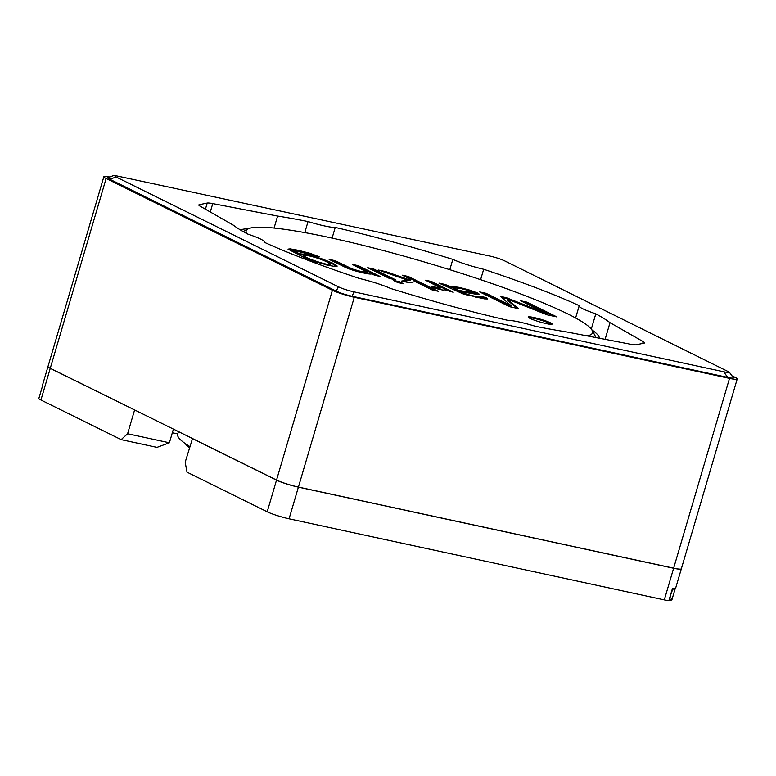 <?xml version="1.0" encoding="UTF-8"?>
<svg xmlns="http://www.w3.org/2000/svg" width="776" height="776" viewBox="0 0 776 776"><rect width="100%" height="100%" fill="white"/><g stroke="black" fill="none" stroke-linecap="round" stroke-linejoin="round"><path stroke-width="1.16" d="M192.176 438.469L276.518 480.131A16.597 1.882 16.4 0 0 298.391 487.144L673.626 568.245A16.597 1.882 16.4 0 0 681.318 568.866L675.615 588.247A16.597 1.882 16.4 0 1 672.462 588.441L668.854 600.702A16.597 1.882 -163.6 0 1 664.304 599.887L289.079 518.795A16.597 1.882 -163.6 0 1 267.206 511.782L186.977 472.147L185.192 462.205L192.506 438.537M675.236 588.499L674.072 592.457M673.141 595.619L671.822 600.09L671.036 599.838M681.318 568.866A16.597 1.882 16.4 0 0 681.328 568.827A16.597 1.882 -163.6 0 1 673.646 568.168L298.42 487.066A16.597 1.882 -163.6 0 1 276.547 480.053L50.265 368.28A16.597 1.882 -163.6 0 1 47.986 366.544A16.597 1.882 16.4 0 0 47.967 366.621A16.597 1.882 16.4 0 0 50.246 368.358L40.934 399.999A16.597 1.882 -163.6 0 1 38.8 398.651L42.408 386.39A16.597 1.882 -163.6 0 1 42.263 386.002L47.967 366.621M642.693 343.428L643.217 341.634A16.597 1.882 -163.6 0 1 644.546 342.866A16.597 1.882 -163.6 0 1 644.08 343.137L636.155 344.777A16.597 1.882 -163.6 0 1 630.626 344.234L565.782 331.769A202.526 22.931 -163.6 0 1 535.333 326.279A25.938 2.939 -163.6 0 0 508.135 320.401A202.526 22.931 -163.6 0 1 390.532 288.449A25.938 2.939 -163.6 0 0 359.705 278.565A202.526 22.931 -163.6 0 1 263.976 242.112A25.938 2.939 -163.6 0 0 264.238 241.831A25.938 2.939 -163.6 0 0 247.573 234.012A202.526 22.931 -163.6 0 1 233.353 225.176L200.15 206.203A16.597 1.882 -163.6 0 1 198.831 204.971A16.597 1.882 -163.6 0 1 199.286 204.689L207.221 203.06A16.597 1.882 -163.6 0 1 212.75 203.603L277.595 216.067A202.526 22.931 -163.6 0 1 308.033 221.558L304.784 232.606M274.064 228.057L277.595 216.067M47.986 366.544L103.848 176.753A16.597 1.882 -163.6 0 0 106.128 178.49L332.4 290.263A16.597 1.882 -163.6 0 0 343.196 294.308A16.597 1.882 -163.6 0 0 354.273 297.276L729.508 378.378A16.597 1.882 -163.6 0 0 736.841 379.241A16.597 1.882 16.4 0 0 737.2 378.998A16.597 1.882 16.4 0 0 734.92 377.262L731.855 375.739M332.099 238.106L335.242 227.436A25.938 2.939 -163.6 0 1 308.033 221.558M335.242 227.436A202.526 22.931 -163.6 0 1 452.835 259.378A25.938 2.939 -163.6 0 0 483.671 269.272A202.526 22.931 -163.6 0 1 579.391 305.725A25.938 2.939 -163.6 0 0 579.129 305.996L575.608 317.966M591.302 329.092L595.793 313.824A25.938 2.939 -163.6 0 1 579.129 305.996M595.793 313.824A202.526 22.931 -163.6 0 1 610.014 322.661L643.217 341.634M114.179 175.366L116.109 176.996L338.394 286.8C342.565 288.779 347.823 290.486 354.176 291.902L723.707 371.772L727.694 377.408L351.974 296.209C345.63 294.793 340.363 293.085 336.192 291.097L109.794 179.266L107.864 177.636L114.179 175.366L489.2 255.925C495.544 257.351 500.811 259.048 504.982 261.037L729.304 372.131C729.673 372.761 727.81 372.645 723.707 371.772M103.848 176.753A16.597 1.882 -163.6 0 1 104.197 176.501A16.597 1.882 16.4 0 1 109.668 176.986M449.799 269.699L452.835 259.378M480.606 279.69L483.671 269.272M729.304 372.131L733.281 377.766C733.659 378.407 731.797 378.281 727.694 377.408M605.115 339.325L610.014 322.661M121.153 439.633L127.594 433.755L169.391 442.786L156.994 447.374L121.153 439.633L40.934 399.999M177.782 433.852L172.33 432.804M134.908 410.087L50.246 368.358M173.417 429.109L169.391 442.786M127.594 433.755L134.588 410.019M371.5 273.715C372.179 275.276 354.389 271.338 346.339 267.798L329.111 259.388L335.174 260.697L352.352 268.991L361.616 271.668L367.174 272.24L352.275 264.393L358.299 265.693L379.978 276.401L374.575 275.238L371.5 273.715M355.301 265.887L358.066 266.488L358.299 265.693M358.066 266.488L376.719 275.693M370.724 269.214L373.489 269.815L392.142 279.03M389.368 278.429L367.688 267.72L373.722 269.03L395.401 279.729L389.368 278.429M373.489 269.815L373.722 269.03M396.429 281.921L400.368 283.095M397.593 282.493L393.403 280.427L399.436 281.727L403.627 283.793L397.593 282.493M399.204 282.512L399.436 281.727M405.353 276.702L408.147 277.304L435.026 290.583M384.964 272.298L408.904 280.543L410.649 280.223L410.882 279.438L402.317 275.208L408.38 276.518L438.285 291.291L432.222 289.981L415.199 281.562L409.534 282.784L401.628 281.077L407.332 280.068L378.562 270.067L386.079 271.697L409.136 279.758L410.882 279.438M403.539 281.494L407.099 280.863L407.332 280.068M408.904 280.543L409.136 279.758M385.847 272.483L386.079 271.697M408.147 277.304L408.38 276.518M428.546 281.717L431.31 282.309L449.964 291.524M444.357 289.943L444.512 289.419C445.288 290.67 441.447 290.088 432.998 287.663L440.079 288.827L440.089 287.702L425.52 280.223L431.543 281.523L453.223 292.232L444.522 289.729M432.998 287.663L431.795 286.46L440.312 288.041M449.217 286.092L459.227 287.382L470.101 290.214L477.725 293.095L479.384 294.25L478.336 294.608L460.663 291.63C464.009 293.425 468.685 294.928 474.689 296.151C480.111 297.392 481.867 297.392 479.985 296.151L486.445 297.683L487.483 298.944L484.272 298.847L462.874 293.803L438.993 283.133L445.22 284.482L449.217 286.092L448.984 286.877L457.811 287.915M467.86 290.399L478.763 294.608M467.094 295.084L460.43 292.416L460.663 291.63M443.6 284.967L444.988 285.267L445.22 284.482M444.988 285.267L448.984 286.877M467.016 290.127L460.634 288.478L453.737 287.77L457.869 290.234L470.993 292.474L472.177 292.397L467.016 290.127M453.737 287.77L453.553 288.75L456.22 290.34L457.636 291.019L457.869 290.234M479.752 296.936L486.212 298.469L486.445 297.683M486.212 298.469L486.998 299.061M547.08 314.804L507.407 299.119L518.417 308.605L509.619 306.704L479.714 291.931L486.038 293.299L511.074 305.666L500.472 296.422L506.398 297.703L546.188 313.388L520.696 300.787L527.03 302.155L556.925 316.928L547.08 314.804M516.894 308.276L507.174 299.914L507.407 299.119M523.732 302.291L526.797 302.95L527.03 302.155M526.797 302.95L553.666 316.22M528.631 317.597A12.455 1.406 -163.6 0 1 540.329 320.003A12.455 1.406 -163.6 0 1 551.474 324.32M529.93 318.354A12.455 1.406 -163.6 0 1 528.223 317.054A12.455 1.406 -163.6 0 1 540.562 319.217A12.455 1.406 -163.6 0 1 552.114 324.077A12.455 1.406 -163.6 0 1 543.181 322.865A12.455 1.406 -163.6 0 1 529.93 318.354M178.441 431.592L177.675 434.211A188.83 21.379 16.4 0 0 189.81 446.52M185.231 443.542A180.527 20.438 16.4 0 0 189.441 447.771M587.054 335.853A180.527 20.438 16.4 0 0 592.069 330.236A180.527 20.438 16.4 0 0 567.741 313.902A180.527 20.438 16.4 0 0 385.342 251.075A180.527 20.438 16.4 0 0 247.961 228.959A180.527 20.438 16.4 0 0 246.71 233.537M595.444 337.473A184.678 20.904 16.4 0 0 594.872 335.3L592.069 330.236M248.456 228.716A188.83 21.379 16.4 0 0 240.327 229.88M599.431 338.239A188.83 21.379 16.4 0 0 591.787 329.761M475.678 297.198L479.937 297.877L480.683 296.917L479.985 296.151M312.204 261.755L288.003 249.125L290.137 248.873L297.994 250.231L310.128 253.335L319.208 256.769L295.462 250.813L294.735 251.017L295.171 251.531L299.449 253.771L306.539 254.509L321.293 258.592L333.069 263.277L336.93 265.702L337.133 266.178L335.552 266.527L328.655 265.431L315.027 261.619L317.704 262.938L312.204 261.755M327.103 262.065C320.585 258.447 304.619 254.237 303.765 255.459C303.086 257.496 329.916 266.343 330.324 264.228L327.103 262.065M303.765 255.459L303.532 256.255C304.328 257.448 308.14 259.3 314.969 261.803M326.57 264.955L330.091 265.023L330.324 264.228M288.342 249.649L299.439 251.395M310.274 254.247L314.396 255.614M294.735 251.017L294.938 252.326L299.216 254.557L307.859 255.644M319.256 258.786L332.836 264.073L336.668 266.459M332.138 260.881L334.941 261.483L352.12 269.776L357.581 271.532M359.686 272.066L366.621 273.181L367.174 272.24M334.941 261.483L335.174 260.697M431.31 282.309L431.543 281.523M457.636 291.019L470.76 293.27L471.944 293.192L472.177 292.397M482.74 293.425L485.805 294.094L486.038 293.299M485.805 294.094L510.841 306.462L511.074 305.666M501.752 297.538L506.165 298.488L506.398 297.703M506.165 298.488L545.955 314.173L546.188 313.388M299.216 254.557L299.449 253.771M314.823 262.317L315.027 261.619M40.769 391.977A6.227 1.29 107.8 0 0 40.585 392.549A6.227 1.29 107.8 0 0 40.43 393.122M674.315 588.586A6.227 1.29 -72.2 0 1 673.258 595.289A6.227 1.29 -72.2 0 1 670.318 600.255A6.227 1.29 -72.2 0 1 670.784 594.62A6.227 1.29 -72.2 0 1 673.655 588.557M673.626 568.245L664.304 599.887M298.391 487.144L289.079 518.795M276.518 480.131L267.206 511.782M199.073 205.446L199.286 204.689M205.417 209.21L207.221 203.06M210.286 211.984L212.75 203.603M729.508 378.378L673.646 568.168M106.128 178.49L50.265 368.28M332.4 290.263L276.547 480.053M338.394 286.8L336.192 291.097M116.109 176.996L109.794 179.266M354.176 291.902L351.974 296.209M354.273 297.276L298.42 487.066M681.338 568.789L737.2 378.998M247.961 228.959L243.14 231.549M669.096 599.858L670.318 600.255"/></g></svg>
